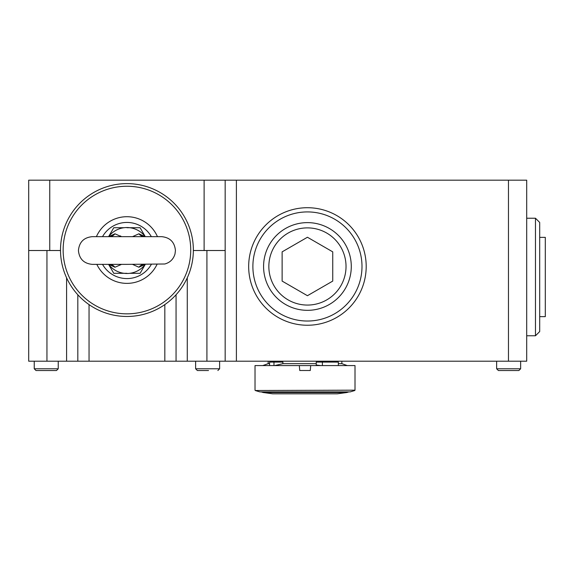 <?xml version="1.0" encoding="UTF-8"?>
<svg xmlns="http://www.w3.org/2000/svg" width="574" height="574" viewBox="0 0 574 574"><rect width="100%" height="100%" fill="white"/><g stroke="black" fill="none" stroke-linecap="round" stroke-linejoin="round"><path stroke-width="0.86" d="M126.933 264.37L92.285 264.37C83.869 263.552 79.248 258.931 78.43 250.515C79.248 242.099 83.869 237.478 92.285 236.653L161.581 236.653C169.997 237.478 174.618 242.099 175.436 250.515L174.998 253.959C173.456 259.183 170.062 262.526 164.81 263.99L126.933 264.37M126.933 183.615A66.426 66.426 0 0 0 60.507 250.042A66.426 66.426 0 0 0 126.933 316.468A66.426 66.426 0 0 0 193.359 250.042A66.426 66.426 0 0 0 126.933 183.615M307.815 222.626A43.854 43.854 0 0 0 263.581 266.286A43.854 43.854 0 0 0 307.061 310.326A43.854 43.854 0 0 0 307.434 310.333A43.854 43.854 0 0 0 351.288 266.666A43.854 43.854 0 0 0 307.815 222.626A43.854 43.854 0 0 1 351.288 266.666A43.854 43.854 0 0 1 307.434 310.333A43.854 43.854 0 0 0 351.288 266.666A43.854 43.854 0 0 0 307.815 222.626M307.061 325.243A58.763 58.763 0 0 0 366.198 266.666A58.763 58.763 0 0 0 307.815 207.716A58.763 58.763 0 0 0 307.434 207.709A58.763 58.763 0 0 0 248.671 266.286A58.763 58.763 0 0 0 307.061 325.243A58.763 58.763 0 0 1 248.671 266.286A58.763 58.763 0 0 1 307.434 207.709M526.702 218.235L535.477 218.235L539.689 222.447L539.689 331.557L539.689 237.356L545.3 237.356L545.3 316.647L539.689 316.647M132.508 236.653L138.922 233.79L145.021 236.653M126.689 227.534A22.982 22.982 0 0 0 108.601 236.653A22.982 22.982 0 0 1 126.933 227.534A22.982 22.982 0 0 0 108.601 236.653A22.982 22.982 0 0 1 145.265 236.653A22.982 22.982 0 0 0 126.933 227.534A22.982 22.982 0 0 1 145.265 236.653L140.099 227.713L126.933 227.713M129.767 273.317L140.099 273.317L145.265 264.37A22.982 22.982 0 0 1 108.601 264.37A22.982 22.982 0 0 0 145.265 264.37A22.982 22.982 0 0 1 127.184 273.489M145.021 264.37L138.922 267.24L132.508 264.37M269.579 365.588L269.579 362.079L282.91 362.079L282.91 363.658L316.245 363.658M282.91 363.658L274.702 365.588M509.54 370.531L498.397 370.531L496.639 368.781L520.64 368.781L518.882 370.531L507.739 370.531M208.52 370.531L197.377 370.531L195.626 368.781L197.377 370.531M47.14 370.531L35.997 370.531L34.246 368.781L58.239 368.781L56.489 370.531L45.346 370.531M121.143 236.466L120.497 235.921M121.157 264.549L114.944 267.24L108.845 264.37M28.7 250.515L28.7 180.171L236.395 180.171L236.395 361.204L28.7 361.204L28.7 250.515L60.507 250.515M77.82 361.204L77.82 294.763M176.053 294.763L176.053 361.204M225.166 180.171L225.166 361.204M508.464 180.171L526.702 180.171L526.702 361.204L508.464 361.204L508.464 180.171L236.395 180.171M508.464 361.204L236.395 361.204M206.726 370.531L207.623 370.531M341.853 361.204L341.853 363.658L338.344 363.658M268.18 361.204L268.18 363.658L269.579 363.658M321.045 365.588L316.245 365.028L316.245 362.079L322.387 362.079L322.387 365.588M355.012 390.176L255.265 390.514L355.012 390.176L355.012 365.588L310.706 365.588L310.276 370.495L299.75 370.495L299.319 365.588L310.706 365.588M255.021 390.176L255.021 365.588L299.319 365.588M354.761 390.514A166.647 166.647 0 0 1 350.097 391.899L259.936 391.899A166.647 166.647 0 0 1 255.265 390.514M322.387 362.079L338.344 362.079L338.344 365.588M273.977 362.079L273.977 365.588M225.166 250.515L204.114 250.515L204.114 180.171M193.359 250.515L204.114 250.515M157.025 264.37A33.328 33.328 0 0 1 96.841 264.37M96.41 236.653A33.328 33.328 0 0 1 157.455 236.653M151.342 264.37A28.069 28.069 0 0 1 102.524 264.37M102.524 236.653A28.069 28.069 0 0 1 151.342 236.653M108.601 236.653L113.767 227.713L124.099 227.713M126.933 273.317L113.767 273.317L108.601 264.37A22.982 22.982 0 0 0 126.933 273.489A22.982 22.982 0 0 1 108.601 264.37M109.462 264.37A10.526 8.007 -90 0 1 114.944 267.24M108.845 236.653L114.944 233.79L121.358 236.653M109.462 236.653A10.526 8.007 90 0 0 114.944 233.79M144.404 236.653A10.526 8.007 90 0 1 138.922 233.79M144.404 264.37A10.526 8.007 -90 0 0 138.922 267.24M282.121 281.088L307.434 295.703L332.748 281.088L332.748 251.864L307.434 237.249L282.121 251.864L282.121 281.088M261.687 391.899L348.346 391.899M307.772 227.885A38.594 38.594 0 0 0 268.847 266.307A38.594 38.594 0 0 0 307.434 305.067A38.594 38.594 0 0 0 346.029 266.645A38.594 38.594 0 0 0 307.772 227.885M307.083 321.031A54.552 54.552 0 0 0 361.993 266.652A54.552 54.552 0 0 0 307.434 211.921A54.552 54.552 0 0 0 252.883 266.3A54.552 54.552 0 0 0 307.083 321.031M535.477 218.235L535.477 335.768L539.689 331.557M219.62 361.204L219.62 368.781L217.869 370.531L219.62 368.781L195.626 368.781L195.626 361.204M46.946 250.515L46.946 361.204M66.591 361.204L66.591 277.816M89.042 304.607L89.042 361.204M164.824 361.204L164.824 304.607M187.275 277.816L187.275 361.204M206.92 361.204L206.92 250.515M49.751 250.515L49.751 180.171M126.933 313.842A63.793 63.793 0 0 0 190.726 250.042A63.793 63.793 0 0 0 126.933 186.249A63.793 63.793 0 0 0 63.14 250.042A63.793 63.793 0 0 0 126.933 313.842M307.434 325.243A58.763 58.763 0 0 0 366.198 266.666A58.763 58.763 0 0 0 307.815 207.716M307.434 222.626A43.854 43.854 0 0 0 263.581 266.286A43.854 43.854 0 0 0 307.061 310.326M348.346 392.071A154.808 154.808 0 0 1 346.753 392.53L263.279 392.53L272.743 393.829M496.639 361.204L496.639 368.781L498.397 370.531M520.64 361.204L520.64 368.781L518.882 370.531M34.246 361.204L34.246 368.781L35.997 370.531M58.239 361.204L58.239 368.781L56.489 370.531M341.853 363.658L347.292 365.588M268.18 363.658L262.741 365.588M526.702 335.768L535.477 335.768M261.687 392.071A154.808 154.808 0 0 0 263.279 392.53M346.753 392.53L337.29 393.829L272.736 393.829"/></g></svg>
